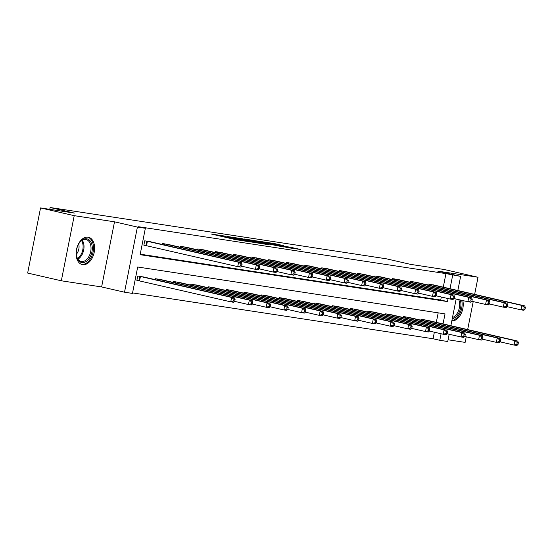 <?xml version="1.0" encoding="UTF-8"?>
<svg xmlns="http://www.w3.org/2000/svg" width="553" height="553" viewBox="0 0 553 553"><rect width="100%" height="100%" fill="white"/><g stroke="black" fill="none" stroke-linecap="round" stroke-linejoin="round"><path stroke-width="0.83" d="M224.788 236.069L211.453 234.071L235.253 239.539L249.811 241.841L224.069 236.359L222.106 235.806L224.788 236.069M88.086 237.182A14.005 8.938 102.9 0 0 76.577 249.237A14.005 8.938 102.9 0 0 82.224 264.562A14.005 8.938 102.9 0 0 82.646 264.645A14.005 8.938 102.9 0 0 94.148 252.59A14.005 8.938 102.9 0 0 88.501 237.265A14.005 8.938 102.9 0 0 88.086 237.182M283.903 245.739L274.578 243.596L261.03 241.55L287.878 247.668L300.818 249.534L290.311 247.212L284.283 246.313L290.539 247.868L282.936 246.5L265.627 242.435L283.903 245.739M443.271 287.166L445.953 273.617L460.635 276.382L457.836 290.512M40.549 207.928L74.22 215.67L61.328 280.793L27.65 273.058L40.549 207.928L74.365 213.085L50.123 207.513L386.284 258.79L410.533 264.362L444.349 269.525L478.027 277.26L437.734 271.115L460.635 276.382M61.328 280.793L101.614 286.938L114.512 221.815L74.22 215.67M114.512 221.815L137.407 227.076L145.356 228.285L140.123 254.691L447.467 301.572L448.061 298.558M445.953 273.617L138.616 226.737L145.356 228.285M242.373 238.785L227 236.442L250.799 241.91L266.788 244.426L242.373 238.785L242.255 239.366M244.115 238.944L259.696 241.426L284.111 247.067L263.553 243.009L259.412 242.401L268.516 244.64L244.094 239.027M448.082 339.791L465.128 342.39L466.234 336.805M467.665 329.574L473.209 301.599M474.64 294.376L478.027 277.26M50.123 207.513L49.756 209.331M140.227 254.186L440.727 300.023L441.322 297.009M151.501 242L144.72 240.818L143.849 245.214L145.681 245.497M162.236 244.467L162.423 243.52L169.204 244.703M179.939 247.17L180.126 246.216L186.907 247.405M197.642 249.873L197.829 248.919L204.61 250.101M215.345 252.569L215.539 251.622L222.32 252.804M233.055 255.272L233.242 254.318L240.023 255.507M250.758 257.974L250.944 257.021L257.726 258.21M268.461 260.67L268.654 259.723L275.429 260.905M286.171 263.373L286.357 262.419L293.138 263.608M303.874 266.076L304.06 265.122L310.841 266.311M321.576 268.772L321.763 267.825L328.544 269.007M339.279 271.475L339.473 270.521L346.254 271.71M356.989 274.177L357.176 273.223L363.957 274.412M374.692 276.88L374.879 275.926L381.66 277.108M392.395 279.576L392.582 278.622L399.363 279.811M410.098 282.279L410.291 281.325L417.073 282.514M427.808 284.982L427.994 284.028L434.776 285.21M132.561 292.91L433.061 338.747L434.354 332.215M436.303 322.371L438.19 312.846M144.527 277.205L137.745 276.023L136.874 280.419L138.713 280.703M155.262 279.673L155.455 278.719L162.229 279.908M172.971 282.376L173.158 281.422L179.939 282.604M190.674 285.072L190.861 284.124L197.642 285.307M208.377 287.774L208.564 286.82L215.345 288.009M226.08 290.477L226.274 289.523L233.055 290.712M243.79 293.173L243.977 292.226L250.758 293.408M261.493 295.876L261.68 294.922L268.461 296.111M279.196 298.579L279.383 297.625L286.164 298.814M296.899 301.274L297.092 300.327L303.874 301.509M314.609 303.977L314.795 303.023L321.576 304.212M332.312 306.68L332.498 305.726L339.279 306.915M350.014 309.383L350.208 308.429L356.982 309.611M367.724 312.079L367.911 311.125L374.692 312.314M385.427 314.781L385.614 313.827L392.395 315.016M403.13 317.484L403.317 316.53L410.098 317.712M420.833 320.18L421.027 319.233L427.808 320.415M449.174 334.254L447.743 341.505L439.794 340.295L441.087 333.763M433.061 338.747L439.794 340.295M443.036 323.92L445.027 313.89L137.69 267.009L132.457 293.415L124.515 292.205L137.407 227.076M101.614 286.938L124.515 292.205M456.149 299.049L450.868 325.717M450.011 288.714L452.693 275.166M440.727 300.023L447.467 301.572M451.815 320.927A14.005 8.938 102.9 0 0 460.725 314.429A14.005 8.938 102.9 0 0 462.847 300.59M229.868 236.919L255.521 242.511L229.868 236.919M255.97 241.177L248.366 239.808L257.968 242.014L262.108 242.622L255.97 241.177M234.755 301.226L235.101 299.47L233.967 299.291L233.622 301.053L234.755 301.226L233.594 302.277L230.753 301.841L231.624 297.445L234.465 297.873L142.722 276.776M136.895 280.316L230.753 301.841L233.622 301.053M139.584 276.3L231.624 297.445L233.967 299.291M234.465 297.873L235.101 299.47M241.723 266.021L242.076 264.265L240.935 264.092L240.59 265.848L241.723 266.021L240.562 267.071L237.728 266.636L238.599 262.24L146.552 241.094M240.935 264.092L238.599 262.24L241.433 262.668L149.69 241.578M240.59 265.848L237.728 266.636L143.87 245.117M242.076 264.265L241.433 262.668M92.095 245.739A12.118 7.735 -77.1 0 1 86.164 261.486A12.118 7.735 -77.1 0 1 76.514 255.832A12.118 7.735 -77.1 0 1 76.473 255.597A12.118 7.735 -77.1 0 1 79.549 242.629A12.118 7.735 -77.1 0 1 92.095 245.739M76.473 255.555A11.219 7.161 102.9 0 0 81.097 261.451A11.219 7.161 102.9 0 0 88.535 257.159A11.219 7.161 102.9 0 0 90.844 245.947A11.219 7.161 102.9 0 0 86.13 239.573A11.219 7.161 102.9 0 0 79.39 242.857M76.321 254.269A7.991 5.101 102.9 0 0 78.927 245A7.991 5.101 102.9 0 0 78.692 243.949M81.256 264.251A13.915 8.883 102.9 0 0 90.429 258.859A13.915 8.883 102.9 0 0 93.257 245.007A13.915 8.883 102.9 0 0 87.492 237.126M451.891 320.546A13.915 8.883 102.9 0 0 461.7 300.327M460.234 299.989A12.118 7.735 -77.1 0 1 452.243 318.749M452.499 317.491A11.219 7.161 102.9 0 0 458.762 299.65M252.458 303.929L252.811 302.166L251.67 301.993L251.325 303.756L252.458 303.929L251.297 304.973L248.463 304.544L249.334 300.141L252.168 300.576L160.425 279.479M234.61 301.357L248.463 304.544L251.325 303.756M157.287 279.002L249.334 300.141L251.67 301.993M252.168 300.576L252.811 302.166M270.161 306.632L270.514 304.869L269.38 304.696L269.028 306.452L270.161 306.632L269 307.675L266.166 307.24L267.037 302.844L269.871 303.272L178.128 282.182M252.313 304.06L266.166 307.24L269.028 306.452M174.997 281.705L267.037 302.844L269.38 304.696M269.871 303.272L270.514 304.869M259.426 268.723L259.779 266.968L258.645 266.788L258.292 268.551L259.426 268.723L258.265 269.774L255.431 269.339L256.302 264.935L164.262 243.797M258.645 266.788L256.302 264.935L259.143 265.371L167.393 244.274M258.292 268.551L255.431 269.339L241.578 266.159M259.779 266.968L259.143 265.371M277.136 271.426L277.482 269.664L276.348 269.491L276.002 271.253L277.136 271.426L275.975 272.47L273.134 272.041L274.005 267.638L181.965 246.5M276.348 269.491L274.005 267.638L276.846 268.074L185.103 246.977M276.002 271.253L273.134 272.041L259.281 268.855M277.482 269.664L276.846 268.074M287.871 309.327L288.217 307.572L287.083 307.399L286.731 309.155L287.871 309.327L286.71 310.378L283.869 309.943L284.74 305.546L287.581 305.975L195.831 284.878M270.016 306.763L283.869 309.943L286.731 309.155M192.7 284.401L284.74 305.546L287.083 307.399M287.581 305.975L288.217 307.572M305.574 312.03L305.92 310.268L304.786 310.095L304.44 311.857L305.574 312.03L304.413 313.074L301.572 312.645L302.443 308.242L305.284 308.678L213.541 287.581M287.719 309.459L301.572 312.645L304.44 311.857M210.403 287.104L302.443 308.242L304.786 310.095M305.284 308.678L305.92 310.268M323.277 314.733L323.629 312.97L322.489 312.798L322.143 314.56L323.277 314.733L322.116 315.777L319.281 315.348L320.152 310.945L322.987 311.38L231.244 290.284M305.429 312.162L319.281 315.348L322.143 314.56M228.106 289.807L320.152 310.945L322.489 312.798M322.987 311.38L323.629 312.97M294.839 274.129L295.184 272.366L294.051 272.194L293.705 273.949L294.839 274.129L293.678 275.173L290.843 274.737L291.714 270.341L199.668 249.196M294.051 272.194L291.714 270.341L294.549 270.77L202.806 249.679M293.705 273.949L290.843 274.737L276.991 271.558M295.184 272.366L294.549 270.77M312.542 276.825L312.894 275.069L311.761 274.896L311.408 276.652L312.542 276.825L311.38 277.876L308.546 277.44L309.417 273.044L217.377 251.898M311.761 274.896L309.417 273.044L312.251 273.472L220.509 252.375M311.408 276.652L308.546 277.44L294.694 274.26M312.894 275.069L312.251 273.472M330.252 279.528L330.597 277.765L329.464 277.592L329.111 279.355L330.252 279.528L329.09 280.571L326.249 280.143L327.12 275.74L235.08 254.601M329.464 277.592L327.12 275.74L329.961 276.175L238.212 255.078M329.111 279.355L326.249 280.143L312.397 276.956M330.597 277.765L329.961 276.175M347.955 282.23L348.3 280.468L347.166 280.295L346.821 282.058L347.955 282.23L346.793 283.274L343.952 282.839L344.823 278.442L252.783 257.304M347.166 280.295L344.823 278.442L347.664 278.878L255.921 257.781M346.821 282.058L343.952 282.839L330.1 279.659M348.3 280.468L347.664 278.878M365.657 284.926L366.01 283.171L364.869 282.998L364.524 284.754L365.657 284.926L364.496 285.977L361.662 285.542L362.533 281.145L270.486 260M364.869 282.998L362.533 281.145L365.367 281.574L273.624 260.477M364.524 284.754L361.662 285.542L347.809 282.362M366.01 283.171L365.367 281.574M383.36 287.629L383.713 285.866L382.579 285.694L382.227 287.456L383.36 287.629L382.199 288.673L379.365 288.244L380.236 283.841L288.196 262.703M382.579 285.694L380.236 283.841L383.07 284.277L291.327 263.18M382.227 287.456L379.365 288.244L365.512 285.058M383.713 285.866L383.07 284.277M401.07 290.332L401.416 288.569L400.282 288.396L399.93 290.159L401.07 290.332L399.909 291.376L397.068 290.947L397.939 286.544L305.899 265.405M400.282 288.396L397.939 286.544L400.78 286.979L309.03 265.882M399.93 290.159L397.068 290.947L383.215 287.76M401.416 288.569L400.78 286.979M418.773 293.028L419.119 291.272L417.985 291.099L417.639 292.855L418.773 293.028L417.612 294.078L414.771 293.643L415.649 289.247L323.602 268.101M417.985 291.099L415.649 289.247L418.483 289.675L326.74 268.578M417.639 292.855L414.771 293.643L400.925 290.463M419.119 291.272L418.483 289.675M436.476 295.731L436.829 293.968L435.688 293.795L435.342 295.558L436.476 295.731L435.315 296.781L432.481 296.346L433.352 291.943L341.305 270.804M435.688 293.795L433.352 291.943L436.186 292.378L344.443 271.281M435.342 295.558L432.481 296.346L418.628 293.159M436.829 293.968L436.186 292.378M454.179 298.433L454.531 296.671L453.398 296.498L453.045 298.261L454.179 298.433L453.018 299.477L450.183 299.049L451.054 294.645L359.015 273.507M453.398 296.498L451.054 294.645L453.895 295.081L362.146 273.984M453.045 298.261L450.183 299.049L436.331 295.862M454.531 296.671L453.895 295.081M471.889 301.129L472.234 299.373L471.101 299.201L470.755 300.956L471.889 301.129L470.727 302.18L467.886 301.744L468.757 297.348L376.717 276.203M471.101 299.201L468.757 297.348L471.598 297.777L379.856 276.687M470.755 300.956L467.886 301.744L454.034 298.565M472.234 299.373L471.598 297.777M489.592 303.832L489.937 302.069L488.804 301.897L488.458 303.659L489.592 303.832L488.43 304.883L485.596 304.447L486.467 300.044L394.42 278.906M488.804 301.897L486.467 300.044L489.301 300.479L397.559 279.383M488.458 303.659L485.596 304.447L471.744 301.261M489.937 302.069L489.301 300.479M340.98 317.429L341.332 315.673L340.199 315.5L339.846 317.256L340.98 317.429L339.819 318.48L336.984 318.044L337.855 313.648L340.696 314.076L248.947 292.979M323.132 314.864L336.984 318.044L339.846 317.256M245.815 292.502L337.855 313.648L340.199 315.5M340.696 314.076L341.332 315.673M358.69 320.132L359.035 318.369L357.902 318.196L357.556 319.959L358.69 320.132L357.528 321.175L354.687 320.747L355.558 316.344L358.399 316.779L266.657 295.682M340.835 317.56L354.687 320.747L357.556 319.959M263.518 295.205L355.558 316.344L357.902 318.196M358.399 316.779L359.035 318.369M376.393 322.834L376.738 321.072L375.605 320.899L375.259 322.662L376.393 322.834L375.231 323.878L372.397 323.45L373.268 319.046L376.102 319.482L284.36 298.385M358.544 320.263L372.397 323.45L375.259 322.662M281.221 297.908L373.268 319.046L375.605 320.899M376.102 319.482L376.738 321.072M394.095 325.53L394.448 323.775L393.314 323.602L392.962 325.358L394.095 325.53L392.934 326.581L390.1 326.146L390.971 321.749L393.805 322.178L302.062 301.081M376.247 322.966L390.1 326.146L392.962 325.358M298.931 300.604L390.971 321.749L393.314 323.602M393.805 322.178L394.448 323.775M411.805 328.233L412.151 326.47L411.017 326.298L410.665 328.06L411.805 328.233L410.644 329.284L407.803 328.848L408.674 324.445L411.515 324.881L319.765 303.784M393.95 325.662L407.803 328.848L410.665 328.06M316.634 303.307L408.674 324.445L411.017 326.298M411.515 324.881L412.151 326.47M429.508 330.936L429.854 329.173L428.72 329L428.375 330.763L429.508 330.936L428.347 331.98L425.506 331.551L426.377 327.148L429.218 327.583L337.475 306.486M411.653 328.364L425.506 331.551L428.375 330.763M334.337 306.009L426.377 327.148L428.72 329M429.218 327.583L429.854 329.173M447.211 333.632L447.564 331.876L446.423 331.703L446.077 333.459L447.211 333.632L446.05 334.683L443.216 334.247L444.087 329.851L446.921 330.279L355.178 309.189M429.363 331.067L443.216 334.247L446.077 333.459M352.04 308.705L444.087 329.851L446.423 331.703M446.921 330.279L447.564 331.876M464.914 336.335L465.267 334.572L464.133 334.399L463.78 336.162L464.914 336.335L463.753 337.385L460.919 336.95L461.79 332.547L464.624 332.982L372.881 311.885M447.066 333.763L460.919 336.95L463.78 336.162M369.75 311.408L461.79 332.547L464.133 334.399M464.624 332.982L465.267 334.572M482.624 339.037L482.969 337.275L481.836 337.102L481.483 338.865L482.624 339.037L481.463 340.081L478.622 339.653L479.492 335.249L482.334 335.685L390.584 314.588M464.769 336.466L478.622 339.653L481.483 338.865M387.453 314.111L479.492 335.249L481.836 337.102M482.334 335.685L482.969 337.275M500.327 341.733L500.672 339.977L499.539 339.805L499.193 341.56L500.327 341.733L499.165 342.784L496.324 342.348L497.202 337.952L500.036 338.381L408.294 317.291M482.472 339.169L496.324 342.348L499.193 341.56M405.155 316.807L497.202 337.952L499.539 339.805M500.036 338.381L500.672 339.977M507.295 306.535L507.647 304.772L506.513 304.599L506.161 306.362L507.295 306.535L506.133 307.579L503.299 307.15L504.17 302.747L412.13 281.608M506.513 304.599L504.17 302.747L507.004 303.182L415.262 282.085M506.161 306.362L503.299 307.15L489.446 303.963M507.647 304.772L507.004 303.182M518.03 344.436L518.382 342.673L517.242 342.501L516.896 344.263L518.03 344.436L516.868 345.487L514.034 345.051L514.905 340.648L517.739 341.083L425.997 319.987M500.182 341.865L514.034 345.051L516.896 344.263M422.858 319.51L514.905 340.648L517.242 342.501M517.739 341.083L518.382 342.673M525.004 309.231L525.35 307.475L524.216 307.302L523.864 309.058L525.004 309.231L523.843 310.281L521.002 309.846L521.873 305.45L429.833 284.304M524.216 307.302L521.873 305.45L524.714 305.878L432.964 284.788M523.864 309.058L521.002 309.846L507.149 306.666M525.35 307.475L524.714 305.878M223.958 236.94L224.069 236.359M225.942 237.396L226.053 236.815M233.684 239.179L233.85 238.329M236.255 239.753L236.366 239.186M238.26 240.099L238.35 239.643M239.836 238.806L239.933 238.308M257.159 241.454L257.256 240.949M259.578 242.007L259.696 241.426M290.207 247.737L290.311 247.212M292.613 248.387L292.751 247.682M274.482 244.094L274.578 243.596M276.908 244.633L277.018 244.067M138.976 280.758L139.847 276.355M139.563 280.883L140.434 276.486M147.402 241.281L146.531 245.684M146.822 241.149L145.951 245.553M82.279 240.251A11.219 7.161 -77.1 0 1 83.828 244.336A11.219 7.161 -77.1 0 1 77.932 259.163M77.517 258.493A10.853 6.926 102.9 0 0 82.922 244.329A10.853 6.926 102.9 0 0 81.616 240.673M157.335 280.15L157.557 279.058M157.923 280.281L158.137 279.182M175.045 282.853L175.26 281.76M175.626 282.984L175.84 281.885M165.112 243.984L164.891 245.083M164.524 243.852L164.31 244.944M182.815 246.679L182.594 247.779M182.227 246.555L182.013 247.647M192.748 285.548L192.962 284.456M193.329 285.687L193.55 284.588M210.451 288.251L210.665 287.159M211.039 288.383L211.253 287.284M228.154 290.954L228.375 289.862M228.742 291.085L228.956 289.986M200.518 249.382L200.304 250.481M199.937 249.258L199.716 250.35M218.221 252.085L218.006 253.184M217.64 251.954L217.419 253.046M235.931 254.781L235.709 255.88M235.343 254.656L235.129 255.749M253.633 257.484L253.412 258.583M253.046 257.359L252.832 258.451M271.336 260.187L271.122 261.286M270.756 260.055L270.535 261.147M289.046 262.882L288.825 263.981M288.459 262.758L288.244 263.85M306.749 265.585L306.528 266.684M306.162 265.461L305.947 266.553M324.452 268.288L324.238 269.387M323.864 268.157L323.65 269.249M342.155 270.991L341.941 272.09M341.574 270.859L341.353 271.952M359.865 273.687L359.644 274.786M359.277 273.562L359.063 274.654M377.568 276.389L377.346 277.488M376.98 276.258L376.766 277.35M395.271 279.092L395.056 280.191M394.69 278.961L394.469 280.053M245.864 293.65L246.078 292.558M246.444 293.788L246.666 292.689M263.567 296.353L263.781 295.261M264.147 296.484L264.369 295.385M281.27 299.055L281.491 297.963M281.857 299.187L282.071 298.088M298.973 301.751L299.194 300.659M299.56 301.89L299.774 300.791M316.682 304.454L316.897 303.362M317.263 304.592L317.484 303.493M334.385 307.157L334.6 306.065M334.966 307.288L335.187 306.189M352.088 309.853L352.309 308.761M352.676 309.991L352.89 308.892M369.798 312.556L370.012 311.463M370.379 312.694L370.593 311.595M387.501 315.258L387.715 314.166M388.082 315.39L388.303 314.291M405.204 317.961L405.418 316.862M405.791 318.093L406.006 316.993M412.973 281.788L412.759 282.887M412.393 281.664L412.179 282.756M422.907 320.657L423.128 319.565M423.494 320.795L423.709 319.696M430.683 284.491L430.462 285.59M430.096 284.36L429.881 285.459M221.967 236.484L222.106 235.806M234.265 239.311L234.396 238.633"/></g></svg>

